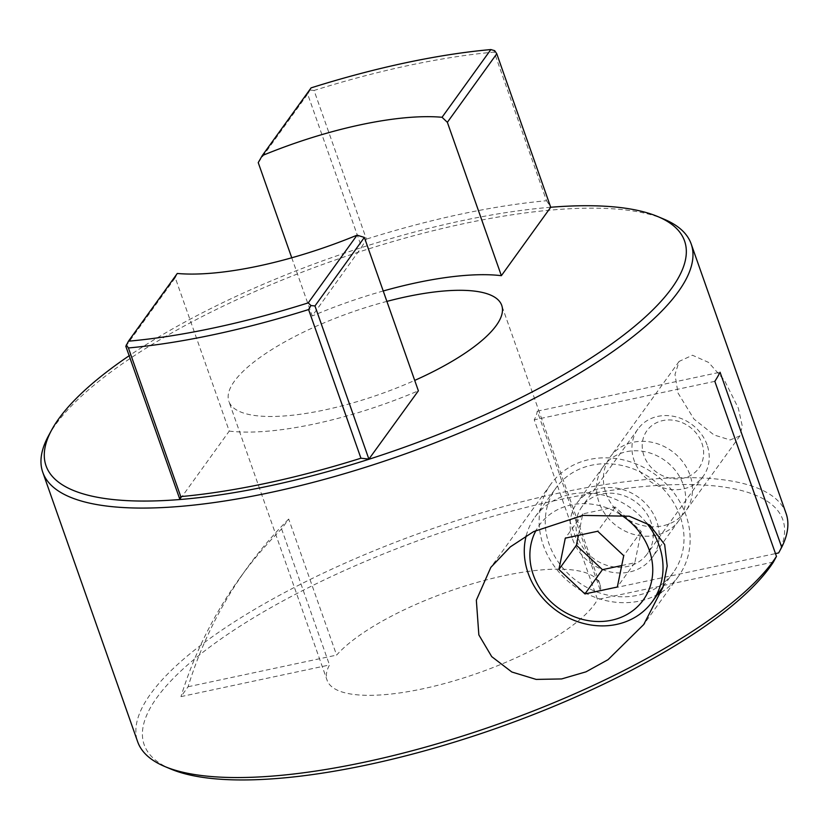 <?xml version="1.0" encoding="UTF-8"?>
<svg xmlns="http://www.w3.org/2000/svg" width="829" height="829" viewBox="0 0 829 829"><rect width="100%" height="100%" fill="white"/><g stroke="black" fill="none" stroke-linecap="round" stroke-linejoin="round"><path stroke-width="0.62" stroke-dasharray="4.14 3.11" d="M643.926 455.587A32.02 28.051 35.8 0 1 662.775 420.593A32.02 28.051 35.8 0 1 701.914 443.225A32.02 28.051 35.8 0 1 683.065 478.219A32.02 28.051 35.8 0 1 643.926 455.587M707.064 444.862A40.289 35.295 -144.2 0 0 674.961 416.614A40.289 35.295 -144.2 0 0 637.905 429.08A40.289 35.295 -144.2 0 0 634.102 460.416A40.289 35.295 -144.2 0 0 666.215 488.664A40.289 35.295 -144.2 0 0 703.272 476.198A40.289 35.295 -144.2 0 0 707.064 444.862M578.155 538.021A40.289 35.295 35.8 0 1 581.958 506.685A40.289 35.295 35.8 0 1 619.004 494.229A40.289 35.295 35.8 0 1 651.117 522.477A40.289 35.295 35.8 0 1 647.314 553.813A40.289 35.295 35.8 0 1 610.258 566.269A40.289 35.295 35.8 0 1 578.155 538.021M620.413 514.571A64.051 56.103 -144.2 0 0 536.083 530.342M526.218 535.752A72.31 63.336 35.8 0 1 534.995 517.068A72.31 63.336 35.8 0 1 646.537 522.975M680.112 516.301A72.31 63.336 -144.2 0 0 622.475 465.597A72.31 63.336 -144.2 0 0 555.979 487.96A72.31 63.336 -144.2 0 0 549.15 544.207A72.31 63.336 -144.2 0 0 606.787 594.911A72.31 63.336 -144.2 0 0 673.293 572.538A72.31 63.336 -144.2 0 0 680.112 516.301M621.709 565.565L634.827 562.767L641.211 531.43L615.191 506.996L582.787 513.897L578.414 535.358M582.787 513.897L565.295 538.156M615.191 506.996L597.699 531.254M641.211 531.43L623.729 555.679M634.827 562.767L617.346 587.015M288.699 519.068A524.767 459.67 -144.2 0 0 246.897 568.228L239.788 578.093A524.767 459.67 -144.2 0 1 281.591 528.933L288.699 519.068L336.605 655.107A144.619 43.377 -19.4 0 1 482.924 580.818A144.619 43.377 -19.4 0 1 599.916 584.207A144.619 43.377 -19.4 0 1 600.538 590.88L537.254 411.184A144.619 43.377 160.6 0 1 534.239 419.826L597.522 599.512A144.619 43.377 -19.4 0 1 594.466 604.341A144.619 43.377 -19.4 0 1 450.033 682.018A144.619 43.377 -19.4 0 1 327.103 680.277L228.897 401.433A144.619 43.377 -19.4 0 0 414.718 380.397M386.894 301.393A144.619 43.377 -19.4 0 0 234.348 381.299A144.619 43.377 -19.4 0 0 228.897 401.433M572.58 539.213A46.445 40.683 -144.2 0 0 609.595 571.772A46.445 40.683 -144.2 0 0 652.309 557.409A46.445 40.683 -144.2 0 0 656.692 521.286A46.445 40.683 -144.2 0 0 619.677 488.727A46.445 40.683 -144.2 0 0 576.963 503.089A46.445 40.683 -144.2 0 0 572.58 539.213M683.189 484.53A46.445 40.683 35.8 0 1 678.806 520.653A46.445 40.683 35.8 0 1 636.092 535.016A46.445 40.683 35.8 0 1 599.077 502.457A46.445 40.683 35.8 0 1 603.46 466.333A46.445 40.683 35.8 0 1 646.174 451.971A46.445 40.683 35.8 0 1 683.189 484.53M661.117 592.466A78.714 68.952 -144.2 0 0 678.485 576.279A78.714 68.952 -144.2 0 0 685.915 515.058A78.714 68.952 -144.2 0 0 623.17 459.867A78.714 68.952 -144.2 0 0 550.788 484.219A78.714 68.952 -144.2 0 0 543.358 545.441A78.714 68.952 -144.2 0 0 657.356 594.631M605.885 493.006A46.445 40.683 -144.2 0 0 642.9 525.576A46.445 40.683 -144.2 0 0 685.614 511.203A46.445 40.683 -144.2 0 0 689.997 475.09A46.445 40.683 -144.2 0 0 652.983 442.52A46.445 40.683 -144.2 0 0 610.268 456.893A46.445 40.683 -144.2 0 0 605.885 493.006M677.998 392.987L693.935 419.018L714.018 434.966L730.173 439.971L739.934 435.878L742.256 426.033L738.307 408.086L724.505 380.428L708.557 362.408L692.474 355.237L679.106 361.413L674.993 374.48L677.998 392.987M170.971 769.105A338.553 101.532 160.6 0 1 156.93 697.572A338.553 101.532 160.6 0 1 542.218 503.504A338.553 101.532 160.6 0 1 778.638 552.922M786.079 513.42A343.724 103.086 -19.4 0 0 493.897 509.286A343.724 103.086 -19.4 0 0 150.619 693.914A343.724 103.086 -19.4 0 0 137.666 741.768M48.434 435.93A343.724 103.086 160.6 0 1 55.719 424.438A343.724 103.086 160.6 0 1 346.936 255.985A343.724 103.086 160.6 0 1 663.977 219.167M550.705 207.26A338.47 101.511 -19.4 0 0 361.579 247.56A338.47 101.511 -19.4 0 0 129.148 355.745M246.897 568.228A524.767 459.67 -144.2 0 0 188.079 686.754L180.971 696.619L329.496 664.972A144.619 43.377 -19.4 0 0 327.103 680.277M773.426 562.031L597.522 599.512M600.538 590.88L775.488 553.596M188.079 686.754L336.605 655.107M258.233 162.619L307.652 94.071L361.568 247.177L366.408 239.115L314.056 90.475A343.724 103.086 160.6 0 1 494.177 52.092L546.529 200.732A343.724 103.086 -19.4 0 0 366.408 239.115M291.746 257.778L312.243 315.984L361.568 247.177M125.821 346.284L175.24 277.725L229.25 431.101L179.914 499.524M546.529 200.732L550.694 206.877M229.25 431.101A180.39 54.103 -19.4 0 0 418.376 390.801M383.226 290.989A180.39 54.103 -19.4 0 0 312.243 315.984M175.24 277.725L177.282 273.466M537.254 411.184L720.059 372.231M714.826 381.34L534.239 419.826M314.056 90.475L310.067 90.029L311.093 87.874M310.067 90.029L307.652 94.071M494.685 50.683L494.177 52.092M239.788 578.093A524.767 459.67 -144.2 0 0 180.971 696.619M281.591 528.933L329.496 664.972M637.905 429.08L581.958 506.685M534.995 517.068L555.979 487.96M663.138 586.621L673.293 572.538M703.272 476.198L647.314 553.813M599.916 584.207L501.721 305.352M678.806 520.653L652.309 557.409M678.485 576.279L644.547 623.356M739.924 435.878L685.614 511.203M679.106 361.413L610.268 456.893M550.788 484.219L490.83 567.378M603.46 466.333L576.963 503.089"/><path stroke-width="1.24" d="M536.083 530.342A64.051 56.103 -144.2 0 0 533.327 574.943A64.051 56.103 -144.2 0 0 611.615 620.216A64.051 56.103 -144.2 0 0 649.314 550.228A64.051 56.103 -144.2 0 0 620.413 514.571M646.537 522.975A72.31 63.336 35.8 0 1 659.128 545.399A72.31 63.336 35.8 0 1 652.309 601.647A72.31 63.336 35.8 0 1 585.802 624.009A72.31 63.336 35.8 0 1 528.177 573.305A72.31 63.336 35.8 0 1 526.218 535.752M565.295 538.156L558.912 569.492L584.942 593.927L617.346 587.015L623.729 555.679L597.699 531.254L565.295 538.156M578.414 535.358L576.404 545.244L558.912 569.492M576.404 545.244L602.424 569.668L621.709 565.565M602.424 569.668L584.942 593.927M414.718 380.397A144.619 43.377 -19.4 0 0 496.27 325.486A144.619 43.377 -19.4 0 0 501.721 305.352A144.619 43.377 -19.4 0 0 386.894 301.393M664.661 544.539L667.2 566.02L662.931 587.284L643.708 624.538L608.051 659.677L585.999 671.832L561.637 678.941L536.156 679.407L511.825 671.998L491.721 656.63L478.851 634.91L476.343 600.206L490.83 567.378L510.343 546.86L533.627 531.596L582.849 515.4L629.273 516.218L649.843 525.099L664.661 544.539M657.356 594.631A78.714 68.952 -144.2 0 0 661.117 592.466M776.462 556.383L773.426 562.031A338.553 101.532 160.6 0 1 770.079 566.912A338.553 101.532 160.6 0 1 483.245 732.836A338.553 101.532 160.6 0 1 170.971 769.105L164.867 766.545A343.724 103.086 -19.4 0 0 481.908 729.717A343.724 103.086 -19.4 0 0 773.125 561.274A343.724 103.086 -19.4 0 0 776.462 556.383L714.826 381.34A343.724 103.086 160.6 0 0 720.059 372.231L781.706 547.275A343.724 103.086 -19.4 0 0 786.079 513.42L691.179 243.944A343.724 103.086 160.6 0 1 678.226 291.787A343.724 103.086 160.6 0 1 334.947 476.426A343.724 103.086 160.6 0 1 42.766 472.281A343.724 103.086 160.6 0 1 48.434 435.93L51.636 430.023A338.47 101.511 -19.4 0 0 179.914 499.524L125.821 346.284L128.464 341.185A338.553 101.532 -19.4 0 0 308.233 302.875L357.061 235.167L364.366 237.426L314.958 305.963L368.895 459.111L360.936 458.209L308.595 309.559A343.724 103.086 160.6 0 1 128.412 347.962L180.763 496.602A343.724 103.086 -19.4 0 0 360.936 458.209M42.766 472.281L137.666 741.768A343.724 103.086 -19.4 0 0 164.867 766.545M775.488 553.596L778.638 552.922L781.706 547.275M179.914 499.524A338.47 101.511 -19.4 0 0 369.04 459.225A338.47 101.511 -19.4 0 0 671.811 288.077A338.47 101.511 -19.4 0 0 657.78 216.566A338.47 101.511 -19.4 0 0 550.705 207.26L496.778 53.771L447.359 122.319L442.044 117.283L490.861 49.564A338.553 101.532 -19.4 0 0 311.093 87.874L262.265 155.593L258.233 162.619L291.746 257.778M657.78 216.566L663.977 219.167A343.724 103.086 160.6 0 1 691.179 243.944M129.148 355.745A338.47 101.511 -19.4 0 0 58.807 418.707A338.47 101.511 -19.4 0 0 51.636 430.023M550.705 207.26L501.369 275.684L447.359 122.319M364.366 237.426L418.376 390.801L368.895 459.111M180.763 496.602L179.738 499.379M501.369 275.684A180.39 54.103 -19.4 0 0 383.226 290.989M357.061 235.167A180.39 54.103 160.6 0 1 177.282 273.466L128.464 341.185M262.265 155.593A180.39 54.103 160.6 0 1 442.044 117.283M308.595 309.559L310.948 305.538L308.233 302.875M310.948 305.538L314.958 305.963M126.329 344.885L128.412 347.962M496.778 53.771L494.685 50.683L490.861 49.564M652.309 601.647L663.138 586.621M644.547 623.356L643.698 624.527"/></g></svg>
